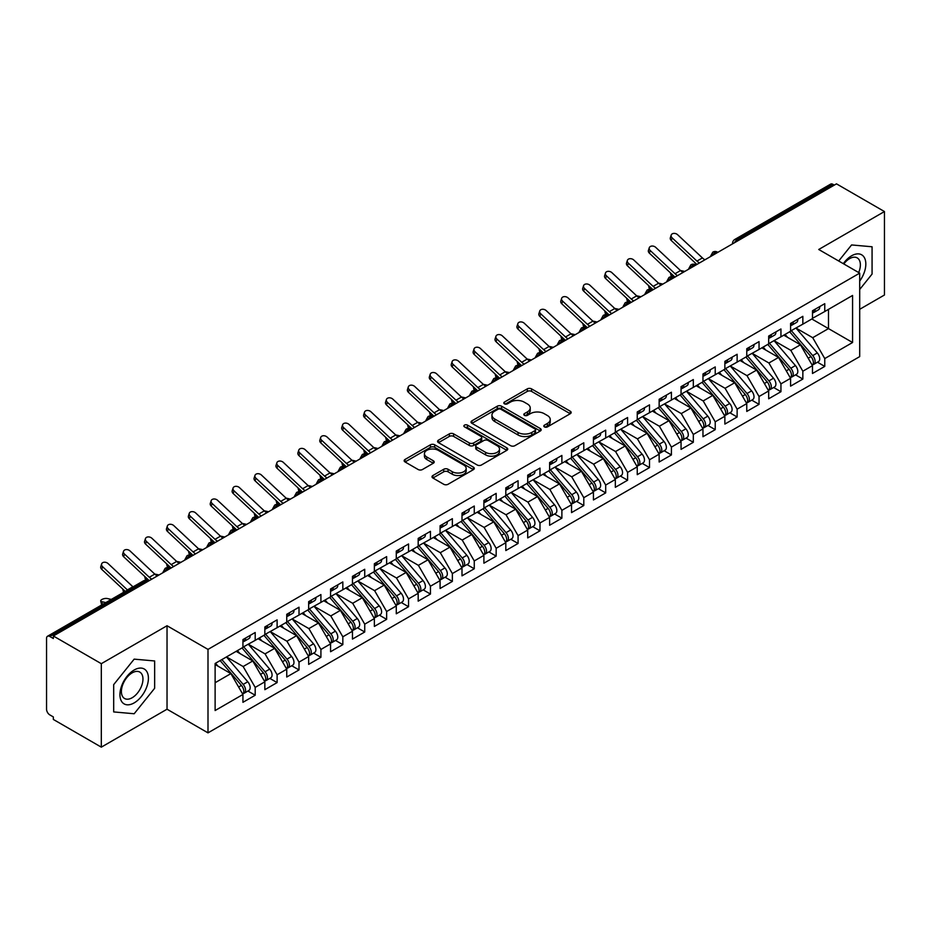 <?xml version="1.0" encoding="UTF-8"?>
<svg xmlns="http://www.w3.org/2000/svg" width="931" height="931" viewBox="0 0 931 931"><rect width="100%" height="100%" fill="white"/><g stroke="black" fill="none" stroke-linecap="round" stroke-linejoin="round"><path stroke-width="1.4" d="M544.426 426.898A2.13 1.234 0 0 0 547.428 426.898L570.284 413.713A3.037 1.757 0 0 0 571.168 412.468A3.037 1.757 0 0 0 570.284 411.223L531.578 388.879A3.037 1.757 0 0 0 527.272 388.879L504.427 402.076A2.13 1.234 0 0 0 503.811 402.937A2.13 1.234 0 0 0 504.427 403.81A2.13 1.234 0 0 0 507.442 403.81L510.397 402.099A9.729 5.621 0 0 1 524.153 402.099L527.377 403.961A9.729 5.621 0 0 1 530.228 407.941A9.729 5.621 0 0 1 527.377 411.909L524.421 413.62A2.13 1.234 0 0 0 523.804 414.481A2.13 1.234 0 0 0 524.421 415.354A2.13 1.234 0 0 0 527.435 415.354L530.391 413.643A9.729 5.621 0 0 1 544.158 413.643L547.381 415.505A9.729 5.621 0 0 1 550.233 419.485A9.729 5.621 0 0 1 547.381 423.454L544.426 425.164A2.13 1.234 0 0 0 543.797 426.026A2.13 1.234 0 0 0 544.426 426.898L544.426 425.164M432.88 475.532A3.037 1.757 0 0 0 431.996 476.777A3.037 1.757 0 0 0 432.88 478.01L443.738 484.283A3.037 1.757 0 0 0 448.044 484.283L473.414 469.631A3.037 1.757 0 0 0 474.298 468.398A3.037 1.757 0 0 0 473.414 467.153L434.707 444.809A3.037 1.757 0 0 0 430.413 444.809L405.032 459.46A3.037 1.757 0 0 0 404.147 460.694A3.037 1.757 0 0 0 405.032 461.939L418.147 469.515A3.037 1.757 0 0 0 422.453 469.515L433.311 463.242A3.037 1.757 0 0 0 434.207 461.997A3.037 1.757 0 0 0 433.311 460.764L426.805 457.005A8.135 4.702 0 0 1 424.42 453.688A8.135 4.702 0 0 1 429.447 449.347A8.135 4.702 0 0 1 438.315 450.36L463.789 465.069A8.135 4.702 0 0 1 466.175 468.398A8.135 4.702 0 0 1 461.148 472.727A8.135 4.702 0 0 1 452.291 471.714L448.044 469.259A3.037 1.757 0 0 0 443.738 469.259L432.88 475.532L432.88 478.01M859.697 309.301L884.45 295.011L884.45 211.546L836.48 183.849L53.346 635.989L53.346 638.515L49.832 636.49A4.643 2.688 -120 0 0 47.516 636.257A4.643 2.688 -120 0 0 46.55 638.387L46.55 709.213A4.643 2.688 -120 0 0 49.832 714.903L53.346 716.928L53.346 719.454L101.316 747.151L167.033 709.213L207.997 732.86L207.997 649.396L167.033 625.737L101.316 663.687L53.346 635.989M884.45 211.546L818.733 249.485L859.697 273.132L207.997 649.396M510.607 445.67A3.037 1.757 0 0 0 514.913 445.67L540.283 431.03A3.037 1.757 0 0 0 541.179 429.785A3.037 1.757 0 0 0 540.283 428.539L501.576 406.195A3.037 1.757 0 0 0 497.282 406.195L471.912 420.847A3.037 1.757 0 0 0 471.016 422.092A3.037 1.757 0 0 0 471.912 423.326L510.607 445.67M465.337 427.364A2.13 1.234 0 0 1 467.502 427.655L467.502 425.13L506.848 447.846A3.037 1.757 0 0 1 507.744 449.091A3.037 1.757 0 0 1 506.848 450.325L481.478 464.976A3.037 1.757 0 0 1 477.172 464.976L438.466 442.632L438.466 440.154A3.037 1.757 0 0 0 437.582 441.387A3.037 1.757 0 0 0 438.466 442.632M438.466 440.154L449.336 433.881A3.037 1.757 0 0 1 453.63 433.881L469.329 442.947A3.037 1.757 0 0 0 473.623 442.947L480.827 438.78A3.037 1.757 0 0 0 481.723 437.547A3.037 1.757 0 0 0 480.827 436.302L464.488 426.864A2.13 1.234 0 0 1 463.871 426.002A2.13 1.234 0 0 1 465.174 424.862A2.13 1.234 0 0 1 467.502 425.13M207.997 732.86L859.697 356.608L859.697 273.132M811.832 318.984L852.575 342.503L852.575 295.453L824.761 311.524L824.761 303.681L812.484 310.756L812.484 318.6L802.848 324.163L802.848 316.331L790.582 323.406L790.582 331.25L780.946 336.813L780.946 328.969L768.68 336.056L768.68 343.9L759.044 349.462L759.044 341.619L746.767 348.706L746.767 356.538L737.131 362.112L737.131 354.269L724.865 361.344L724.865 369.188L715.229 374.751L715.229 366.919L702.963 373.994L702.963 381.838L693.316 387.401L693.316 379.557L681.05 386.644L681.05 394.488L671.414 400.051L671.414 392.207L659.148 399.294L659.148 407.138L649.512 412.701L649.512 404.857L637.246 411.944L637.246 419.776L627.599 425.339L627.599 417.507L615.333 424.583L615.333 432.426L605.697 437.989L605.697 430.145L593.431 437.233L593.431 445.076L583.795 450.639L583.795 442.795L571.529 449.882L571.529 457.726L561.882 463.289L561.882 455.445L549.616 462.532L549.616 470.364L539.98 475.939L539.98 468.095L527.714 475.171L527.714 483.014L518.078 488.577L518.078 480.745L505.812 487.821L505.812 495.664L496.165 501.227L496.165 493.383L483.899 500.471L483.899 508.314L474.263 513.877L474.263 506.033L461.997 513.121L461.997 520.953L452.361 526.527L452.361 518.683L440.084 525.759L440.084 533.603L430.448 539.165L430.448 531.333L418.182 538.409L418.182 546.253L408.546 551.815L408.546 543.972L396.28 551.059L396.28 558.903L386.644 564.465L386.644 556.622L374.367 563.709L374.367 571.553L364.731 577.115L364.731 569.272L352.465 576.347L352.465 584.191L342.829 589.754L342.829 581.922L330.563 588.997L330.563 596.841L320.916 602.404L320.916 594.56L308.65 601.647L308.65 609.491L299.014 615.054L299.014 607.21L286.748 614.297L286.748 622.141L277.112 627.703L277.112 619.86L264.846 626.947L264.846 634.779L255.199 640.353L255.199 632.51L242.933 639.585L242.933 647.429L215.119 663.489L215.119 710.539L242.933 694.479L230.888 673.613L215.119 664.501M852.575 342.503L824.761 358.563L812.705 337.697L796.063 328.084M817.476 362.206L824.761 366.407L824.761 358.563M824.761 366.407L812.484 373.494L812.484 365.65L802.848 371.213L790.803 350.347L774.15 340.734L795.423 365.569L790.815 368.234A6.191 3.573 60 0 1 793.212 374.122A6.191 3.573 60 0 1 791.932 376.95A6.191 3.573 60 0 1 790.931 377.241M795.574 374.856L802.848 379.057L802.848 371.213M802.848 379.057L790.582 386.144L790.582 378.3L780.946 383.863L768.901 362.997L752.248 353.384L773.51 378.219L768.913 380.872A6.191 3.573 60 0 1 771.31 386.761A6.191 3.573 60 0 1 770.018 389.6A6.191 3.573 60 0 1 769.018 389.891M773.661 387.505L780.946 391.707L780.946 383.863M780.946 391.707L768.68 398.782L768.68 390.95L759.044 396.513L746.988 375.647L730.346 366.034M751.759 400.144L759.044 404.357L759.044 396.513M759.044 404.357L746.767 411.432L746.767 403.589L737.131 409.151L725.086 388.285L708.433 378.673L729.706 403.519L725.098 406.172A6.191 3.573 60 0 1 727.495 412.061A6.191 3.573 60 0 1 726.215 414.9A6.191 3.573 60 0 1 725.214 415.179M729.857 412.794L737.131 416.995L737.131 409.151M737.131 416.995L724.865 424.082L724.865 416.238L715.229 421.801L703.184 400.935L686.531 391.323M707.944 425.444L715.229 429.645L715.229 421.801M715.229 429.645L702.963 436.732L702.963 428.888L693.316 434.451L681.271 413.585L664.629 403.973L685.891 428.807L681.294 431.46A6.191 3.573 60 0 1 683.68 437.361A6.191 3.573 60 0 1 682.4 440.188A6.191 3.573 60 0 1 681.399 440.479M686.042 438.094L693.316 442.295L693.316 434.451M693.316 442.295L681.05 449.37L681.05 441.538L671.414 447.101L659.369 426.235L642.716 416.623M664.129 450.732L671.414 454.945L671.414 447.101M671.414 454.945L659.148 462.02L659.148 454.177L649.512 459.751L637.456 438.873L620.814 429.261M642.227 463.382L649.512 467.583L649.512 459.751M649.512 467.583L637.246 474.67L637.246 466.827L627.599 472.389L615.554 451.523L598.912 441.911M620.325 476.032L627.599 480.233L627.599 472.389M627.599 480.233L615.333 487.32L615.333 479.477L605.697 485.039L593.652 464.173L576.999 454.561L598.272 479.395L593.664 482.06A6.191 3.573 60 0 1 596.061 487.949A6.191 3.573 60 0 1 594.781 490.777A6.191 3.573 60 0 1 593.769 491.068M598.412 488.682L605.697 492.883L605.697 485.039M605.697 492.883L593.431 499.959L593.431 492.127L583.795 497.689L571.739 476.823L555.097 467.211M576.51 501.32L583.795 505.533L583.795 497.689M583.795 505.533L571.529 512.609L571.529 504.765L561.882 510.339L549.837 489.462L533.184 479.849L554.457 504.695L549.86 507.348A6.191 3.573 60 0 1 552.246 513.237A6.191 3.573 60 0 1 550.966 516.077A6.191 3.573 60 0 1 549.965 516.356M554.608 513.97L561.882 518.171L561.882 510.339M561.882 518.171L549.616 525.259L549.616 517.415L539.98 522.978L527.935 502.112L511.282 492.499M532.695 526.62L539.98 530.821L539.98 522.978M539.98 530.821L527.714 537.909L527.714 530.065L518.078 535.628L506.022 514.762L489.38 505.149M510.793 539.27L518.078 543.471L518.078 535.628M518.078 543.471L505.812 550.558L505.812 542.715L496.165 548.278L484.12 527.412L467.467 517.799M488.891 551.92L496.165 556.121L496.165 548.278M496.165 556.121L483.899 563.197L483.899 555.365L474.263 560.928L462.218 540.061L445.565 530.449L466.827 555.283L462.23 557.937A6.191 3.573 60 0 1 464.627 563.825A6.191 3.573 60 0 1 463.335 566.665A6.191 3.573 60 0 1 462.335 566.956M466.978 564.558L474.263 568.76L474.263 560.928M474.263 568.76L461.997 575.847L461.997 568.003L452.361 573.566L440.305 552.7L423.663 543.087M445.076 577.208L452.361 581.41L452.361 573.566M452.361 581.41L440.084 588.497L440.084 580.653L430.448 586.216L418.403 565.35L401.75 555.737L423.023 580.572L418.415 583.237A6.191 3.573 60 0 1 420.812 589.125A6.191 3.573 60 0 1 419.532 591.953A6.191 3.573 60 0 1 418.531 592.244M423.174 589.858L430.448 594.059L430.448 586.216M430.448 594.059L418.182 601.147L418.182 593.303L408.546 598.866L396.501 578L379.848 568.387L401.11 593.222L396.513 595.875A6.191 3.573 60 0 1 398.91 601.763A6.191 3.573 60 0 1 397.618 604.603A6.191 3.573 60 0 1 396.618 604.894M401.261 602.508L408.546 606.709L408.546 598.866M408.546 606.709L396.28 613.785L396.28 605.953L386.644 611.516L374.588 590.65L357.946 581.037M379.359 615.147L386.644 619.359L386.644 611.516M386.644 619.359L374.367 626.435L374.367 618.591L364.731 624.166L352.686 603.288L336.033 593.675L357.306 618.521L352.698 621.175A6.191 3.573 60 0 1 355.095 627.063A6.191 3.573 60 0 1 353.815 629.903A6.191 3.573 60 0 1 352.814 630.182M357.457 627.797L364.731 631.998L364.731 624.166M364.731 631.998L352.465 639.085L352.465 631.241L342.829 636.804L330.784 615.938L314.131 606.325M335.544 640.447L342.829 644.648L342.829 636.804M342.829 644.648L330.563 651.735L330.563 643.891L320.916 649.454L308.871 628.588L292.229 618.975L313.491 643.81L308.894 646.475A6.191 3.573 60 0 1 311.28 652.363A6.191 3.573 60 0 1 310 655.191A6.191 3.573 60 0 1 308.999 655.482M313.642 653.097L320.916 657.298L320.916 649.454M320.916 657.298L308.65 664.373L308.65 656.541L299.014 662.104L286.969 641.238L270.316 631.625M291.729 665.735L299.014 669.948L299.014 662.104M299.014 669.948L286.748 677.023L286.748 669.18L277.112 674.754L265.056 653.876L248.414 644.264M269.827 678.385L277.112 682.586L277.112 674.754M277.112 682.586L264.846 689.673L264.846 681.829L255.199 687.392L243.154 666.526L226.501 656.914M247.925 691.035L255.199 695.236L255.199 687.392M255.199 695.236L242.933 702.323L242.933 694.479M242.933 647.173L255.199 640.353M215.119 682.714L230.888 673.613M264.846 634.535L277.112 627.703M243.154 666.526L252.79 660.963L236.148 651.351M264.846 681.829L252.79 660.963M286.748 621.885L299.014 615.054M265.056 653.876L274.703 648.313L258.05 638.701M286.748 669.18L274.703 648.313M308.65 609.235L320.916 602.404M286.969 641.238L296.605 635.664L279.952 626.051M308.65 656.541L296.605 635.664M330.563 596.585L342.829 589.754M308.871 628.588L318.507 623.025L301.865 613.413M330.563 643.891L318.507 623.025M352.465 583.946L364.731 577.115M330.784 615.938L340.42 610.375L323.767 600.763M352.465 631.241L340.42 610.375M374.367 571.297L386.644 564.465M352.686 603.288L362.322 597.725L345.669 588.113M374.367 618.591L362.322 597.725M396.28 558.647L408.546 551.815M374.588 590.65L384.224 585.075L367.582 575.463M396.28 605.953L384.224 585.075M418.182 545.997L430.448 539.165M396.501 578L406.137 572.437L389.484 562.824M418.182 593.303L406.137 572.437M440.084 533.347L452.361 526.527M418.403 565.35L428.039 559.787L411.397 550.174M440.084 580.653L428.039 559.787M461.997 520.708L474.263 513.877M440.305 552.7L449.952 547.137L433.299 537.524M461.997 568.003L449.952 547.137M483.899 508.058L496.165 501.227M462.218 540.061L471.854 534.487L455.201 524.875M483.899 555.365L471.854 534.487M505.812 495.408L518.078 488.577M484.12 527.412L493.756 521.849L477.114 512.236M505.812 542.715L493.756 521.849M527.714 482.758L539.98 475.939M506.022 514.762L515.669 509.199L499.016 499.586M527.714 530.065L515.669 509.199M549.616 470.12L561.882 463.289M527.935 502.112L537.571 496.549L520.918 486.936M549.616 517.415L537.571 496.549M571.529 457.47L583.795 450.639M549.837 489.462L559.473 483.899L542.831 474.286M571.529 504.765L559.473 483.899M593.431 444.82L605.697 437.989M571.739 476.823L581.386 471.249L564.733 461.648M593.431 492.127L581.386 471.249M615.333 432.17L627.599 425.339M593.652 464.173L603.288 458.611L586.635 448.998M615.333 479.477L603.288 458.611M637.246 419.532L649.512 412.701M615.554 451.523L625.19 445.961L608.548 436.348M637.246 466.827L625.19 445.961M659.148 406.882L671.414 400.051M637.456 438.873L647.103 433.311L630.45 423.698M659.148 454.177L647.103 433.311M681.05 394.232L693.316 387.401M659.369 426.235L669.005 420.661L652.352 411.048M681.05 441.538L669.005 420.661M702.963 381.582L715.229 374.751M681.271 413.585L690.907 408.022L674.265 398.41M702.963 428.888L690.907 408.022M724.865 368.944L737.131 362.112M703.184 400.935L712.82 395.372L696.167 385.76M724.865 416.238L712.82 395.372M746.767 356.294L759.044 349.462M725.086 388.285L734.722 382.722L718.069 373.11M746.767 403.589L734.722 382.722M768.68 343.644L780.946 336.813M746.988 375.647L756.624 370.073L739.982 360.46M768.68 390.95L756.624 370.073M790.582 330.994L802.848 324.163M768.901 362.997L778.537 357.434L761.884 347.822M790.582 378.3L778.537 357.434M834.281 185.106L832.966 184.35L737.189 239.651L738.504 240.407M734.559 242.688A4.643 2.688 120 0 1 737.189 239.651A4.643 2.688 60 0 0 734.862 239.418L830.65 184.117A4.643 2.688 60 0 1 832.966 184.35M812.484 318.344L824.761 311.524M812.705 337.697L828.485 328.596L828.485 309.371L852.575 295.453M790.803 350.347L800.439 344.784L783.797 335.172M812.484 365.65L800.439 344.784M101.316 663.687L101.316 747.151M851.586 244.946L838.68 261.006L851.586 244.946L872.068 246.773L851.586 244.946M872.068 274.075L872.068 246.773L872.068 274.075L859.697 289.471L872.068 274.075M167.033 709.213L167.033 625.737M154.651 688.277L154.651 660.963L134.169 659.136L113.687 684.622L113.687 711.924L134.169 713.751L154.651 688.277L134.169 713.751L113.687 711.924L113.687 684.622L134.169 659.136L154.651 660.963L154.651 688.277M716.486 253.116L715.171 252.359A4.643 2.688 -120 0 0 712.843 252.126A4.643 2.688 -120 0 0 712.797 252.161L710.632 256.095A4.643 2.688 0 0 0 710.679 256.467M694.584 265.766L693.269 265.009A4.643 2.688 -120 0 0 690.942 264.776A4.643 2.688 -120 0 0 690.883 264.811L688.731 268.733A4.643 2.688 0 0 0 688.777 269.117M672.671 278.416L671.356 277.659A4.643 2.688 -120 0 0 669.04 277.426A4.643 2.688 -120 0 0 668.982 277.461L666.817 281.383A4.643 2.688 0 0 0 666.864 281.767M650.769 291.066L649.454 290.309A4.643 2.688 -120 0 0 647.126 290.076A4.643 2.688 -120 0 0 647.08 290.111L644.915 294.033A4.643 2.688 0 0 0 644.962 294.417M628.867 303.704L627.552 302.947A4.643 2.688 -120 0 0 625.225 302.726A4.643 2.688 -120 0 0 625.167 302.75L623.014 306.683A4.643 2.688 0 0 0 623.06 307.067M606.954 316.354L605.639 315.597A4.643 2.688 -120 0 0 603.323 315.365A4.643 2.688 -120 0 0 603.265 315.4L601.1 319.333A4.643 2.688 0 0 0 601.147 319.705M585.052 329.004L583.737 328.247A4.643 2.688 -120 0 0 581.41 328.015A4.643 2.688 -120 0 0 581.363 328.049L579.198 331.971A4.643 2.688 0 0 0 579.245 332.355M563.15 341.654L561.835 340.897A4.643 2.688 -120 0 0 559.508 340.665A4.643 2.688 -120 0 0 559.45 340.699L557.297 344.621A4.643 2.688 0 0 0 557.343 345.005M541.237 354.304L539.922 353.536A4.643 2.688 -120 0 0 537.606 353.315A4.643 2.688 -120 0 0 537.548 353.338L535.383 357.271A4.643 2.688 0 0 0 535.43 357.655M519.335 366.942L518.02 366.186A4.643 2.688 -120 0 0 515.693 365.953A4.643 2.688 -120 0 0 515.646 365.988L513.481 369.921A4.643 2.688 0 0 0 513.528 370.294L513.481 369.921M497.433 379.592L496.118 378.836A4.643 2.688 -120 0 0 493.791 378.603A4.643 2.688 -120 0 0 493.733 378.638L491.58 382.56A4.643 2.688 0 0 0 491.626 382.944M475.52 392.242L474.205 391.486A4.643 2.688 -120 0 0 471.889 391.253A4.643 2.688 -120 0 0 471.831 391.288L469.666 395.21A4.643 2.688 0 0 0 469.713 395.594L469.666 395.21M453.618 404.892L452.303 404.124A4.643 2.688 -120 0 0 449.976 403.903A4.643 2.688 -120 0 0 449.929 403.926L447.764 407.859A4.643 2.688 0 0 0 447.811 408.244M431.705 417.53L430.401 416.774A4.643 2.688 -120 0 0 428.074 416.541A4.643 2.688 -120 0 0 428.016 416.576L425.851 420.509A4.643 2.688 0 0 0 425.909 420.882M409.803 430.18L408.488 429.424A4.643 2.688 -120 0 0 406.172 429.191A4.643 2.688 -120 0 0 406.114 429.226L403.949 433.148A4.643 2.688 0 0 0 403.996 433.532M387.901 442.83L386.586 442.074A4.643 2.688 -120 0 0 384.259 441.841A4.643 2.688 -120 0 0 384.212 441.876L382.047 445.798A4.643 2.688 0 0 0 382.094 446.182M365.988 455.48L364.673 454.712A4.643 2.688 -120 0 0 362.357 454.491A4.643 2.688 -120 0 0 362.299 454.526L360.134 458.448A4.643 2.688 0 0 0 360.181 458.832M344.086 468.118L342.771 467.362A4.643 2.688 -120 0 0 340.443 467.129A4.643 2.688 -120 0 0 340.397 467.164L338.232 471.098A4.643 2.688 0 0 0 338.279 471.482M322.184 480.768L320.869 480.012A4.643 2.688 -120 0 0 318.542 479.779A4.643 2.688 -120 0 0 318.483 479.814L316.331 483.748A4.643 2.688 0 0 0 316.377 484.12M300.271 493.418L298.956 492.662A4.643 2.688 -120 0 0 296.64 492.429A4.643 2.688 -120 0 0 296.582 492.464L294.417 496.386A4.643 2.688 0 0 0 294.464 496.77M278.369 506.068L277.054 505.312A4.643 2.688 -120 0 0 274.726 505.079A4.643 2.688 -120 0 0 274.68 505.114L272.515 509.036A4.643 2.688 0 0 0 272.562 509.42M256.467 518.718L255.152 517.95A4.643 2.688 -120 0 0 252.825 517.729A4.643 2.688 -120 0 0 252.767 517.752L250.614 521.686A4.643 2.688 0 0 0 250.66 522.07M234.554 531.357L233.239 530.6A4.643 2.688 -120 0 0 230.923 530.367A4.643 2.688 -120 0 0 230.865 530.402L228.7 534.336A4.643 2.688 0 0 0 228.747 534.708M212.652 544.007L211.337 543.25A4.643 2.688 -120 0 0 209.01 543.017A4.643 2.688 -120 0 0 208.963 543.052L206.798 546.974A4.643 2.688 0 0 0 206.845 547.358M190.75 556.657L189.435 555.9A4.643 2.688 -120 0 0 187.108 555.667A4.643 2.688 -120 0 0 187.05 555.702L184.897 559.624A4.643 2.688 0 0 0 184.943 560.008M168.837 569.307L167.522 568.538A4.643 2.688 -120 0 0 165.206 568.317A4.643 2.688 -120 0 0 165.148 568.341L162.983 572.274A4.643 2.688 0 0 0 163.03 572.658M545.275 427.201L547.381 425.979A9.729 5.621 0 0 0 550.233 422.011L550.233 419.485M530.228 407.941L530.228 410.466A9.729 5.621 0 0 1 527.377 414.435L525.282 415.657M570.238 413.736L531.578 391.416A3.037 1.757 0 0 0 527.272 391.416L505.277 404.112M540.283 428.539L540.283 431.03L501.576 408.732A3.037 1.757 0 0 0 497.282 408.732L471.947 423.349M534.906 430.657A2.13 1.234 0 0 0 535.534 429.785A2.13 1.234 0 0 0 534.906 428.912L500.936 409.303A2.13 1.234 0 0 0 497.922 409.303L494.803 411.106A9.729 5.621 0 0 0 491.952 415.075A9.729 5.621 0 0 0 494.803 419.043L518.032 432.45A9.729 5.621 0 0 0 531.787 432.45L534.906 430.657L534.906 433.183A2.13 1.234 0 0 0 535.534 432.31L535.534 429.785M491.952 415.075L491.952 417.6A9.729 5.621 0 0 0 494.803 421.58L494.803 419.043M534.906 433.183L531.787 434.986A9.729 5.621 0 0 1 518.032 434.986L494.803 421.58M438.513 442.656L449.336 436.406L449.336 433.881M481.723 437.547L481.723 440.072A3.037 1.757 0 0 1 480.827 441.317L473.623 445.472A3.037 1.757 0 0 1 469.329 445.472L453.63 436.406A3.037 1.757 0 0 0 449.336 436.406M467.502 427.655L506.813 450.348M485.61 452.35A8.135 4.702 0 0 0 494.477 453.362A8.135 4.702 0 0 0 499.505 449.021A8.135 4.702 0 0 0 497.119 445.705L488.147 440.526A3.037 1.757 0 0 0 483.841 440.526L476.637 444.681A3.037 1.757 0 0 0 475.741 445.926A3.037 1.757 0 0 0 476.637 447.159L485.61 452.35L485.61 454.875A8.135 4.702 0 0 0 494.477 455.899A8.135 4.702 0 0 0 499.505 451.558L499.505 449.021M475.741 445.926L475.741 448.451A3.037 1.757 0 0 0 476.637 449.696L476.637 447.159M485.61 454.875L476.637 449.696M466.175 468.398L466.175 470.923A8.135 4.702 0 0 1 461.148 475.264A8.135 4.702 0 0 1 452.291 474.24L448.044 471.796A3.037 1.757 0 0 0 443.738 471.796L432.927 478.034M424.42 453.688L424.42 456.213A8.135 4.702 0 0 0 426.805 459.53L426.805 457.005M433.276 463.266L426.805 459.53M473.367 469.655L434.707 447.334A3.037 1.757 0 0 0 430.413 447.334L405.078 461.962M791.431 330.761L812.728 355.584A6.191 3.573 60 0 1 815.114 361.472A6.191 3.573 60 0 1 813.834 364.312L818.43 361.647A6.191 3.573 -120 0 0 819.722 358.819A6.191 3.573 -120 0 0 817.325 352.93L796.028 328.108M813.834 364.312A6.191 3.573 60 0 1 812.833 364.591M789.674 331.773L810.971 356.596A6.191 3.573 60 0 1 813.368 362.485A6.191 3.573 60 0 1 812.239 365.22M683.028 272.434A11.463 6.622 60 0 1 680.514 270.572L655.703 247.355A3.875 2.793 17.6 0 0 651.968 246.04A3.875 2.793 17.6 0 0 649.279 247.762A3.875 2.793 17.6 0 0 650.234 250.52L649.384 253.174L674.195 276.379A15.49 8.938 -120 0 0 674.975 277.089L672.135 276.472A3.875 1.478 166.9 0 1 671.1 275.774L670.425 272.864M787.603 337.371L785.077 334.427M680.421 270.479L684.762 271.433M812.484 313.165A6.191 3.573 -120 0 0 813.368 310.64A6.191 3.573 -120 0 0 813.357 310.256M812.833 312.746A6.191 3.573 -120 0 0 813.834 312.467A6.191 3.573 -120 0 0 815.114 309.627A6.191 3.573 -120 0 0 815.102 309.255M819.711 306.59A6.191 3.573 60 0 1 819.722 306.974A6.191 3.573 60 0 1 818.43 309.814L813.834 312.467M704.93 259.796A11.463 6.622 60 0 1 702.416 257.922L677.617 234.717A3.875 2.793 17.6 0 0 673.869 233.39A3.875 2.793 17.6 0 0 671.181 235.124A3.875 2.793 17.6 0 0 672.135 237.871L671.298 240.524A3.875 2.793 -162.4 0 1 670.343 237.777L671.181 235.124M699.46 262.949A11.463 6.622 60 0 1 696.947 261.087L672.135 237.871M671.298 240.524L696.097 263.741A15.49 8.938 -120 0 0 696.888 264.439M791.932 376.95L796.529 374.297A6.191 3.573 -120 0 0 797.809 371.457A6.191 3.573 -120 0 0 795.423 365.569M767.772 344.423L789.069 369.246A6.191 3.573 60 0 1 791.455 375.135A6.191 3.573 60 0 1 790.338 377.87M653.062 289.739L650.234 289.122A3.875 1.478 166.9 0 1 649.198 288.412L648.523 285.503M765.701 350.021L763.176 347.077M769.53 343.411L790.815 368.234M658.52 283.129L662.86 284.083M770.018 389.6L774.627 386.947A6.191 3.573 -120 0 0 775.907 384.107A6.191 3.573 -120 0 0 773.51 378.219M745.871 357.062L767.167 381.885A6.191 3.573 60 0 1 769.553 387.773A6.191 3.573 60 0 1 768.424 390.508M639.213 297.734A11.463 6.622 60 0 1 636.699 295.86L611.9 272.655A3.875 2.793 17.6 0 0 608.152 271.328A3.875 2.793 17.6 0 0 605.464 273.062A3.875 2.793 17.6 0 0 606.418 275.82L605.569 278.474L630.38 301.679A15.49 8.938 -120 0 0 631.171 302.377L628.32 301.772A3.875 1.478 166.9 0 1 627.296 301.062L626.61 298.153M743.788 362.659L741.262 359.727M747.616 356.049L768.913 380.872M636.606 295.779L640.959 296.733M725.715 368.699L747.011 393.522A6.191 3.573 60 0 1 749.397 399.411A6.191 3.573 60 0 1 748.117 402.25L752.713 399.597A6.191 3.573 -120 0 0 754.005 396.757A6.191 3.573 -120 0 0 751.608 390.869L730.311 366.046M748.117 402.25A6.191 3.573 60 0 1 747.116 402.541M723.957 369.712L745.254 394.535A6.191 3.573 60 0 1 747.651 400.423A6.191 3.573 60 0 1 746.522 403.158M609.246 315.039L606.418 314.41A3.875 1.478 166.9 0 1 605.383 313.712L604.708 310.803M721.886 375.309L719.36 372.365M614.704 308.429L619.045 309.371M726.215 414.9L730.812 412.235A6.191 3.573 -120 0 0 732.092 409.407A6.191 3.573 -120 0 0 729.706 403.519M702.055 382.362L723.352 407.184A6.191 3.573 60 0 1 725.738 413.073A6.191 3.573 60 0 1 724.621 415.808M595.398 323.034A11.463 6.622 60 0 1 592.896 321.16L568.085 297.943A3.875 2.793 17.6 0 0 564.337 296.628A3.875 2.793 17.6 0 0 561.649 298.351A3.875 2.793 17.6 0 0 562.603 301.109L561.765 303.762L586.565 326.979A15.49 8.938 -120 0 0 587.356 327.677L584.517 327.06A3.875 1.478 166.9 0 1 583.481 326.362L582.806 323.453M699.984 387.959L697.459 385.015M703.813 381.349L725.098 406.172M592.803 321.067L597.143 322.021M790.582 325.815A6.191 3.573 -120 0 0 791.455 323.29A6.191 3.573 -120 0 0 791.443 322.906M790.931 325.396A6.191 3.573 -120 0 0 791.932 325.117A6.191 3.573 -120 0 0 793.212 322.277A6.191 3.573 -120 0 0 793.2 321.893M797.797 319.24A6.191 3.573 60 0 1 797.809 319.624A6.191 3.573 60 0 1 796.529 322.452L791.932 325.117M649.384 253.174A3.875 2.793 -162.4 0 1 648.43 250.416L649.279 247.762M677.547 275.599A11.463 6.622 60 0 1 675.033 273.726L650.234 250.52M768.68 338.465A6.191 3.573 -120 0 0 769.553 335.94A6.191 3.573 -120 0 0 769.541 335.556M769.018 338.046A6.191 3.573 -120 0 0 770.018 337.755A6.191 3.573 -120 0 0 771.31 334.927A6.191 3.573 -120 0 0 771.299 334.543M775.895 331.89A6.191 3.573 60 0 1 775.907 332.262A6.191 3.573 60 0 1 774.627 335.102L770.018 337.755M661.115 285.084A11.463 6.622 60 0 1 658.613 283.222L633.802 260.005A3.875 2.793 17.6 0 0 630.054 258.678A3.875 2.793 17.6 0 0 627.378 260.412A3.875 2.793 17.6 0 0 628.32 263.17L627.482 265.824A3.875 2.793 -162.4 0 1 626.528 263.066L627.378 260.412M655.645 288.249A11.463 6.622 60 0 1 653.131 286.376L628.32 263.17M627.482 265.824L652.294 289.029A15.49 8.938 -120 0 0 653.073 289.727M746.767 351.115A6.191 3.573 -120 0 0 747.651 348.578A6.191 3.573 -120 0 0 747.64 348.206M747.116 350.696A6.191 3.573 -120 0 0 748.117 350.405A6.191 3.573 -120 0 0 749.397 347.566A6.191 3.573 -120 0 0 749.385 347.193M753.994 344.54A6.191 3.573 60 0 1 754.005 344.912A6.191 3.573 60 0 1 752.713 347.752L748.117 350.405M605.569 278.474A3.875 2.793 -162.4 0 1 604.626 275.716L605.464 273.062M633.743 300.899A11.463 6.622 60 0 1 631.23 299.026L606.418 275.82M724.865 363.753A6.191 3.573 -120 0 0 725.738 361.228A6.191 3.573 -120 0 0 725.726 360.856M725.214 363.334A6.191 3.573 -120 0 0 726.215 363.055A6.191 3.573 -120 0 0 727.495 360.216A6.191 3.573 -120 0 0 727.483 359.843M732.08 357.178A6.191 3.573 60 0 1 732.092 357.562A6.191 3.573 60 0 1 730.812 360.402L726.215 363.055M617.311 310.384A11.463 6.622 60 0 1 614.797 308.51L589.986 285.305A3.875 2.793 17.6 0 0 586.251 283.978A3.875 2.793 17.6 0 0 583.562 285.712A3.875 2.793 17.6 0 0 584.517 288.459L583.667 291.112A3.875 2.793 -162.4 0 1 582.713 288.366L583.562 285.712M611.83 313.538A11.463 6.622 60 0 1 609.316 311.676L584.517 288.459M583.667 291.112L608.478 314.329A15.49 8.938 -120 0 0 609.258 315.027M859.697 281.092A20.133 11.626 120 0 0 865.178 259.505A20.133 11.626 120 0 0 851.586 255.804A20.133 11.626 120 0 0 843.3 263.671M858.685 272.55A15.245 8.798 120 0 0 857.218 257.899A15.245 8.798 120 0 0 849.596 258.643A15.245 8.798 120 0 0 843.789 263.95M134.169 702.893A20.133 11.626 120 0 0 148.413 678.222A20.133 11.626 120 0 0 134.169 670.006A20.133 11.626 120 0 0 119.936 694.666A20.133 11.626 120 0 0 134.169 702.893M132.179 697.738A15.245 8.798 120 0 0 142.14 684.308A15.245 8.798 120 0 0 139.801 672.089A15.245 8.798 120 0 0 132.179 672.845A15.245 8.798 120 0 0 122.217 686.287A15.245 8.798 120 0 0 124.556 698.494A15.245 8.798 120 0 0 132.179 697.738M681.899 393.999L703.196 418.822A6.191 3.573 60 0 1 705.593 424.711A6.191 3.573 60 0 1 704.302 427.538L708.91 424.885A6.191 3.573 -120 0 0 710.19 422.057A6.191 3.573 -120 0 0 707.793 416.169L686.508 391.334M704.302 427.538A6.191 3.573 60 0 1 703.301 427.829M680.154 395.012L701.439 419.834A6.191 3.573 60 0 1 703.836 425.723A6.191 3.573 60 0 1 702.707 428.458M565.431 340.327L562.603 339.71A3.875 1.478 166.9 0 1 561.568 339L560.893 336.091M678.071 400.609L675.545 397.665M570.889 333.717L575.242 334.671M702.963 376.403A6.191 3.573 -120 0 0 703.836 373.878A6.191 3.573 -120 0 0 703.824 373.494M703.301 375.984A6.191 3.573 -120 0 0 704.302 375.705A6.191 3.573 -120 0 0 705.593 372.865A6.191 3.573 -120 0 0 705.582 372.481M710.178 369.828A6.191 3.573 60 0 1 710.19 370.212A6.191 3.573 60 0 1 708.91 373.04L704.302 375.705M561.765 303.762A3.875 2.793 -162.4 0 1 560.811 301.004L561.649 298.351M589.928 326.187A11.463 6.622 60 0 1 587.414 324.325L562.603 301.109M682.4 440.188L686.997 437.535A6.191 3.573 -120 0 0 688.288 434.696A6.191 3.573 -120 0 0 685.891 428.807M658.24 407.65L679.537 432.473A6.191 3.573 60 0 1 681.934 438.361A6.191 3.573 60 0 1 680.805 441.108M551.594 348.322A11.463 6.622 60 0 1 549.081 346.448L524.269 323.243A3.875 2.793 17.6 0 0 520.534 321.917A3.875 2.793 17.6 0 0 517.845 323.651A3.875 2.793 17.6 0 0 518.8 326.409L517.95 329.062L542.761 352.267A15.49 8.938 -120 0 0 543.541 352.965L540.702 352.36A3.875 1.478 166.9 0 1 539.666 351.65L538.991 348.741M656.169 413.259L653.643 410.315M659.998 406.638L681.294 431.46M548.987 346.367L553.328 347.321M638.096 419.287L659.381 444.11A6.191 3.573 60 0 1 661.778 449.999A6.191 3.573 60 0 1 660.498 452.838L665.095 450.185A6.191 3.573 -120 0 0 666.375 447.346A6.191 3.573 -120 0 0 663.989 441.457L642.693 416.634M660.498 452.838A6.191 3.573 60 0 1 659.485 453.129M636.338 420.3L657.635 445.123A6.191 3.573 60 0 1 660.021 451.011A6.191 3.573 60 0 1 658.904 453.746M521.628 365.627L518.8 364.999A3.875 1.478 166.9 0 1 517.764 364.3L517.089 361.391M634.267 425.898L631.742 422.953M527.086 359.017L531.426 359.971M616.182 431.937L637.479 456.76A6.191 3.573 60 0 1 639.876 462.649A6.191 3.573 60 0 1 638.585 465.488L643.193 462.835A6.191 3.573 -120 0 0 644.473 459.995A6.191 3.573 -120 0 0 642.076 454.107L620.779 429.284M638.585 465.488A6.191 3.573 60 0 1 637.584 465.768M614.437 432.95L635.722 457.773A6.191 3.573 60 0 1 638.119 463.661A6.191 3.573 60 0 1 636.99 466.396M507.779 373.622A11.463 6.622 60 0 1 505.265 371.748L480.454 348.543A3.875 2.793 17.6 0 0 476.719 347.216A3.875 2.793 17.6 0 0 474.03 348.95A3.875 2.793 17.6 0 0 474.985 351.697L474.135 354.35L498.946 377.567A15.49 8.938 -120 0 0 499.738 378.265L496.886 377.649A3.875 1.478 166.9 0 1 495.851 376.95L495.176 374.041M612.354 438.548L609.828 435.603M505.172 371.667L509.513 372.609M681.05 389.053A6.191 3.573 -120 0 0 681.934 386.528A6.191 3.573 -120 0 0 681.923 386.144M681.399 388.634A6.191 3.573 -120 0 0 682.4 388.343A6.191 3.573 -120 0 0 683.68 385.515A6.191 3.573 -120 0 0 683.668 385.131M688.277 382.478A6.191 3.573 60 0 1 688.288 382.85A6.191 3.573 60 0 1 686.997 385.69L682.4 388.343M573.496 335.672A11.463 6.622 60 0 1 570.982 333.81L546.183 310.593A3.875 2.793 17.6 0 0 542.436 309.278A3.875 2.793 17.6 0 0 539.747 311.001A3.875 2.793 17.6 0 0 540.702 313.759L539.852 316.412A3.875 2.793 -162.4 0 1 538.909 313.654L539.747 311.001M568.015 338.837A11.463 6.622 60 0 1 565.513 336.964L540.702 313.759M539.852 316.412L564.663 339.617A15.49 8.938 -120 0 0 565.454 340.315M659.148 401.703A6.191 3.573 -120 0 0 660.021 399.166A6.191 3.573 -120 0 0 660.009 398.794M659.485 401.284A6.191 3.573 -120 0 0 660.498 400.993A6.191 3.573 -120 0 0 661.778 398.154A6.191 3.573 -120 0 0 661.766 397.781M666.363 395.128A6.191 3.573 60 0 1 666.375 395.5A6.191 3.573 60 0 1 665.095 398.34L660.498 400.993M517.95 329.062A3.875 2.793 -162.4 0 1 516.996 326.304L517.845 323.651M546.113 351.487A11.463 6.622 60 0 1 543.599 349.614L518.8 326.409M637.246 414.342A6.191 3.573 -120 0 0 638.119 411.816A6.191 3.573 -120 0 0 638.107 411.444M637.584 413.934A6.191 3.573 -120 0 0 638.585 413.643A6.191 3.573 -120 0 0 639.876 410.804A6.191 3.573 -120 0 0 639.865 410.431M644.461 407.766A6.191 3.573 60 0 1 644.473 408.15A6.191 3.573 60 0 1 643.193 410.99L638.585 413.643M529.681 360.972A11.463 6.622 60 0 1 527.179 359.098L502.368 335.893A3.875 2.793 17.6 0 0 498.62 334.566A3.875 2.793 17.6 0 0 495.932 336.3A3.875 2.793 17.6 0 0 496.886 339.047L496.048 341.7A3.875 2.793 -162.4 0 1 495.094 338.954L495.932 336.3M524.211 364.126A11.463 6.622 60 0 1 521.697 362.264L496.886 339.047M496.048 341.7L520.848 364.917A15.49 8.938 -120 0 0 521.639 365.615M594.281 444.587L615.577 469.41A6.191 3.573 60 0 1 617.963 475.299A6.191 3.573 60 0 1 616.683 478.138L621.28 475.473A6.191 3.573 -120 0 0 622.56 472.645A6.191 3.573 -120 0 0 620.174 466.757L598.877 441.934M616.683 478.138A6.191 3.573 60 0 1 615.682 478.418M592.523 445.6L613.82 470.423A6.191 3.573 60 0 1 616.217 476.311A6.191 3.573 60 0 1 615.088 479.046M485.877 386.26A11.463 6.622 60 0 1 483.364 384.398L458.552 361.181A3.875 2.793 17.6 0 0 454.817 359.866A3.875 2.793 17.6 0 0 452.129 361.589A3.875 2.793 17.6 0 0 453.083 364.347L452.233 367L477.044 390.205A15.49 8.938 -120 0 0 477.824 390.904L474.985 390.298A3.875 1.478 166.9 0 1 473.949 389.589L473.274 386.679M590.452 451.198L587.927 448.253M483.27 384.305L487.611 385.259M615.333 426.992A6.191 3.573 -120 0 0 616.217 424.466A6.191 3.573 -120 0 0 616.206 424.082M615.682 426.573A6.191 3.573 -120 0 0 616.683 426.293A6.191 3.573 -120 0 0 617.963 423.454A6.191 3.573 -120 0 0 617.951 423.07M622.548 420.416A6.191 3.573 60 0 1 622.56 420.8A6.191 3.573 60 0 1 621.28 423.628L616.683 426.293M474.135 354.35A3.875 2.793 -162.4 0 1 473.192 351.604L474.03 348.95M502.298 376.776A11.463 6.622 60 0 1 499.796 374.914L474.985 351.697M594.781 490.777L599.378 488.123A6.191 3.573 -120 0 0 600.658 485.284A6.191 3.573 -120 0 0 598.272 479.395M570.622 458.238L591.918 483.073A6.191 3.573 60 0 1 594.304 488.961A6.191 3.573 60 0 1 593.187 491.696M455.911 403.565L453.083 402.948A3.875 1.478 166.9 0 1 452.047 402.239L451.372 399.329M568.55 463.847L566.025 460.903M572.367 457.237L593.664 482.06M461.369 396.955L465.709 397.909M593.431 439.641A6.191 3.573 -120 0 0 594.304 437.116A6.191 3.573 -120 0 0 594.292 436.732M593.769 439.223A6.191 3.573 -120 0 0 594.781 438.932A6.191 3.573 -120 0 0 596.061 436.104A6.191 3.573 -120 0 0 596.049 435.72M600.646 433.066A6.191 3.573 60 0 1 600.658 433.439A6.191 3.573 60 0 1 599.378 436.278L594.781 438.932M452.233 367A3.875 2.793 -162.4 0 1 451.279 364.242L452.129 361.589M480.396 389.426A11.463 6.622 60 0 1 477.882 387.552L453.083 364.347M550.465 469.876L571.762 494.698A6.191 3.573 60 0 1 574.148 500.587A6.191 3.573 60 0 1 572.868 503.427L577.464 500.773A6.191 3.573 -120 0 0 578.756 497.934A6.191 3.573 -120 0 0 576.359 492.045L555.062 467.222M572.868 503.427A6.191 3.573 60 0 1 571.867 503.718M548.72 470.888L570.005 495.711A6.191 3.573 60 0 1 572.402 501.6A6.191 3.573 60 0 1 571.273 504.334M442.062 411.56A11.463 6.622 60 0 1 439.548 409.687L414.737 386.481A3.875 2.793 17.6 0 0 411.002 385.155A3.875 2.793 17.6 0 0 408.313 386.889A3.875 2.793 17.6 0 0 409.268 389.647L408.418 392.3L433.229 415.505A15.49 8.938 -120 0 0 434.021 416.204L431.169 415.587A3.875 1.478 166.9 0 1 430.134 414.889L429.459 411.979M546.637 476.486L544.111 473.542M439.455 409.605L443.796 410.559M571.529 452.291A6.191 3.573 -120 0 0 572.402 449.754A6.191 3.573 -120 0 0 572.39 449.382M571.867 451.872A6.191 3.573 -120 0 0 572.868 451.582A6.191 3.573 -120 0 0 574.148 448.742A6.191 3.573 -120 0 0 574.136 448.37M578.745 445.716A6.191 3.573 60 0 1 578.756 446.089A6.191 3.573 60 0 1 577.464 448.928L572.868 451.582M463.964 398.91A11.463 6.622 60 0 1 461.45 397.037L436.651 373.831A3.875 2.793 17.6 0 0 432.903 372.505A3.875 2.793 17.6 0 0 430.215 374.239A3.875 2.793 17.6 0 0 431.169 376.997L430.331 379.65A3.875 2.793 -162.4 0 1 429.377 376.892L430.215 374.239M458.494 402.076A11.463 6.622 60 0 1 455.981 400.202L431.169 376.997M430.331 379.65L455.131 402.855A15.49 8.938 -120 0 0 455.922 403.554M550.966 516.077L555.563 513.423A6.191 3.573 -120 0 0 556.843 510.584A6.191 3.573 -120 0 0 554.457 504.695M526.806 483.538L548.103 508.361A6.191 3.573 60 0 1 550.5 514.249A6.191 3.573 60 0 1 549.371 516.984M420.16 424.21A11.463 6.622 60 0 1 417.647 422.337L392.835 399.131A3.875 2.793 17.6 0 0 389.1 397.805A3.875 2.793 17.6 0 0 386.412 399.539A3.875 2.793 17.6 0 0 387.354 402.285L386.516 404.938L411.327 428.155A15.49 8.938 -120 0 0 412.107 428.854L409.268 428.237A3.875 1.478 166.9 0 1 408.232 427.538L407.557 424.629M524.735 489.136L522.21 486.191M528.564 482.526L549.86 507.348M417.554 422.255L421.894 423.198M549.616 464.941A6.191 3.573 -120 0 0 550.5 462.404A6.191 3.573 -120 0 0 550.489 462.032M549.965 464.522A6.191 3.573 -120 0 0 550.966 464.232A6.191 3.573 -120 0 0 552.246 461.392A6.191 3.573 -120 0 0 552.234 461.02M556.831 458.366A6.191 3.573 60 0 1 556.843 458.739A6.191 3.573 60 0 1 555.563 461.578L550.966 464.232M408.418 392.3A3.875 2.793 -162.4 0 1 407.475 389.542L408.313 386.889M436.581 414.726A11.463 6.622 60 0 1 434.079 412.852L409.268 389.647M506.65 495.176L527.947 519.998A6.191 3.573 60 0 1 530.344 525.887A6.191 3.573 60 0 1 529.052 528.727L533.661 526.062A6.191 3.573 -120 0 0 534.941 523.234A6.191 3.573 -120 0 0 532.555 517.345L511.259 492.522M529.052 528.727A6.191 3.573 60 0 1 528.052 529.006M504.905 496.188L526.201 521.011A6.191 3.573 60 0 1 528.587 526.899A6.191 3.573 60 0 1 527.458 529.634M398.247 436.848A11.463 6.622 60 0 1 395.733 434.986L370.934 411.77A3.875 2.793 17.6 0 0 367.186 410.455A3.875 2.793 17.6 0 0 364.498 412.177A3.875 2.793 17.6 0 0 365.452 414.935L364.615 417.588L389.414 440.794A15.49 8.938 -120 0 0 390.205 441.503L387.354 440.887A3.875 1.478 166.9 0 1 386.33 440.188L385.655 437.279M502.821 501.786L500.308 498.841M395.64 434.893L399.993 435.848M527.714 477.58A6.191 3.573 -120 0 0 528.587 475.054A6.191 3.573 -120 0 0 528.575 474.67M528.052 477.161A6.191 3.573 -120 0 0 529.052 476.881A6.191 3.573 -120 0 0 530.344 474.042A6.191 3.573 -120 0 0 530.333 473.67M534.929 471.005A6.191 3.573 60 0 1 534.941 471.389A6.191 3.573 60 0 1 533.661 474.228L529.052 476.881M386.516 404.938A3.875 2.793 -162.4 0 1 385.562 402.192L386.412 399.539M414.679 427.364A11.463 6.622 60 0 1 412.165 425.502L387.354 402.285M484.748 507.826L506.045 532.648A6.191 3.573 60 0 1 508.431 538.537A6.191 3.573 60 0 1 507.151 541.365L511.747 538.712A6.191 3.573 -120 0 0 513.039 535.872A6.191 3.573 -120 0 0 510.642 529.983L489.345 505.161M507.151 541.365A6.191 3.573 60 0 1 506.15 541.656M482.991 508.838L504.288 533.661A6.191 3.573 60 0 1 506.685 539.549A6.191 3.573 60 0 1 505.556 542.284M368.28 454.153L365.452 453.537A3.875 1.478 166.9 0 1 364.417 452.827L363.742 449.917M480.92 514.436L478.394 511.491M373.738 447.543L378.079 448.498M505.812 490.23A6.191 3.573 -120 0 0 506.685 487.704A6.191 3.573 -120 0 0 506.673 487.32M506.15 489.811A6.191 3.573 -120 0 0 507.151 489.531A6.191 3.573 -120 0 0 508.431 486.692A6.191 3.573 -120 0 0 508.419 486.308M513.028 483.655A6.191 3.573 60 0 1 513.039 484.039A6.191 3.573 60 0 1 511.747 486.866L507.151 489.531M364.615 417.588A3.875 2.793 -162.4 0 1 363.66 414.83L364.498 412.177M392.777 440.014A11.463 6.622 60 0 1 390.264 438.14L365.452 414.935M462.847 520.464L484.143 545.287A6.191 3.573 60 0 1 486.529 551.175A6.191 3.573 60 0 1 485.249 554.015L489.846 551.361A6.191 3.573 -120 0 0 491.126 548.522A6.191 3.573 -120 0 0 488.74 542.633L467.443 517.811M485.249 554.015A6.191 3.573 60 0 1 484.248 554.306M461.089 521.476L482.386 546.299A6.191 3.573 60 0 1 484.772 552.188A6.191 3.573 60 0 1 483.655 554.923M354.443 462.148A11.463 6.622 60 0 1 351.93 460.275L327.118 437.07A3.875 2.793 17.6 0 0 323.371 435.743A3.875 2.793 17.6 0 0 320.695 437.477A3.875 2.793 17.6 0 0 321.637 440.235L320.799 442.888L345.61 466.094A15.49 8.938 -120 0 0 346.39 466.792L343.551 466.187A3.875 1.478 166.9 0 1 342.515 465.477L341.84 462.567M459.018 527.074L456.493 524.141M351.837 460.193L356.177 461.148M483.899 502.88A6.191 3.573 -120 0 0 484.772 500.343A6.191 3.573 -120 0 0 484.76 499.97M484.248 502.461A6.191 3.573 -120 0 0 485.249 502.17A6.191 3.573 -120 0 0 486.529 499.342A6.191 3.573 -120 0 0 486.517 498.958M491.114 496.304A6.191 3.573 60 0 1 491.126 496.677A6.191 3.573 60 0 1 489.846 499.516L485.249 502.17M376.345 449.498A11.463 6.622 60 0 1 373.831 447.636L349.02 424.42A3.875 2.793 17.6 0 0 345.285 423.093A3.875 2.793 17.6 0 0 342.596 424.827A3.875 2.793 17.6 0 0 343.551 427.585L342.701 430.238A3.875 2.793 -162.4 0 1 341.747 427.48L342.596 424.827M370.864 452.664A11.463 6.622 60 0 1 368.35 450.79L343.551 427.585M342.701 430.238L367.512 453.444A15.49 8.938 -120 0 0 368.304 454.142M463.335 566.665L467.944 564.011A6.191 3.573 -120 0 0 469.224 561.172A6.191 3.573 -120 0 0 466.827 555.283M439.188 534.126L460.484 558.949A6.191 3.573 60 0 1 462.87 564.838A6.191 3.573 60 0 1 461.741 567.573M324.477 479.453L321.637 478.825A3.875 1.478 166.9 0 1 320.613 478.127L319.927 475.217M437.105 539.724L434.579 536.78M440.933 533.114L462.23 557.937M329.923 472.843L334.276 473.786M461.997 515.53A6.191 3.573 -120 0 0 462.87 512.993A6.191 3.573 -120 0 0 462.858 512.62M462.335 515.111A6.191 3.573 -120 0 0 463.335 514.82A6.191 3.573 -120 0 0 464.627 511.98A6.191 3.573 -120 0 0 464.616 511.608M469.212 508.954A6.191 3.573 60 0 1 469.224 509.327A6.191 3.573 60 0 1 467.944 512.166L463.335 514.82M320.799 442.888A3.875 2.793 -162.4 0 1 319.845 440.13L320.695 437.477M348.962 465.314A11.463 6.622 60 0 1 346.448 463.44L321.637 440.235M419.031 545.764L440.328 570.587A6.191 3.573 60 0 1 442.714 576.475A6.191 3.573 60 0 1 441.434 579.315L446.03 576.65A6.191 3.573 -120 0 0 447.322 573.822A6.191 3.573 -120 0 0 444.925 567.933L423.628 543.11M441.434 579.315A6.191 3.573 60 0 1 440.433 579.594M417.274 546.776L438.571 571.599A6.191 3.573 60 0 1 440.968 577.488A6.191 3.573 60 0 1 439.839 580.222M310.628 487.437A11.463 6.622 60 0 1 308.114 485.575L283.303 462.358A3.875 2.793 17.6 0 0 279.568 461.043A3.875 2.793 17.6 0 0 276.879 462.765A3.875 2.793 17.6 0 0 277.834 465.523L276.984 468.177L301.795 491.393A15.49 8.938 -120 0 0 302.575 492.092L299.735 491.475A3.875 1.478 166.9 0 1 298.7 490.777L298.025 487.867M415.203 552.374L412.677 549.43M308.021 485.482L312.362 486.436M440.084 528.168A6.191 3.573 -120 0 0 440.968 525.643A6.191 3.573 -120 0 0 440.957 525.27M440.433 527.749A6.191 3.573 -120 0 0 441.434 527.47A6.191 3.573 -120 0 0 442.714 524.63A6.191 3.573 -120 0 0 442.702 524.258M447.311 521.593A6.191 3.573 60 0 1 447.322 521.977A6.191 3.573 60 0 1 446.03 524.816L441.434 527.47M332.53 474.798A11.463 6.622 60 0 1 330.016 472.925L305.217 449.72A3.875 2.793 17.6 0 0 301.469 448.393A3.875 2.793 17.6 0 0 298.781 450.127A3.875 2.793 17.6 0 0 299.735 452.873L298.898 455.527A3.875 2.793 -162.4 0 1 297.943 452.78L298.781 450.127M327.06 477.952A11.463 6.622 60 0 1 324.547 476.09L299.735 452.873M298.898 455.527L323.697 478.743A15.49 8.938 -120 0 0 324.488 479.442M419.532 591.953L424.129 589.3A6.191 3.573 -120 0 0 425.409 586.46A6.191 3.573 -120 0 0 423.023 580.572M395.372 559.426L416.669 584.249A6.191 3.573 60 0 1 419.055 590.138A6.191 3.573 60 0 1 417.938 592.872M280.662 504.742L277.834 504.125A3.875 1.478 166.9 0 1 276.798 503.415L276.123 500.506M393.301 565.024L390.776 562.08M397.13 558.414L418.415 583.237M286.12 498.132L290.46 499.086M418.182 540.818A6.191 3.573 -120 0 0 419.055 538.293A6.191 3.573 -120 0 0 419.043 537.909M418.531 540.399A6.191 3.573 -120 0 0 419.532 540.12A6.191 3.573 -120 0 0 420.812 537.28A6.191 3.573 -120 0 0 420.8 536.896M425.397 534.243A6.191 3.573 60 0 1 425.409 534.627A6.191 3.573 60 0 1 424.129 537.455L419.532 540.12M276.984 468.177A3.875 2.793 -162.4 0 1 276.03 465.419L276.879 462.765M305.147 490.602A11.463 6.622 60 0 1 302.633 488.74L277.834 465.523M397.618 604.603L402.227 601.95A6.191 3.573 -120 0 0 403.507 599.11A6.191 3.573 -120 0 0 401.11 593.222M373.471 572.065L394.767 596.887A6.191 3.573 60 0 1 397.153 602.776A6.191 3.573 60 0 1 396.024 605.511M266.813 512.737A11.463 6.622 60 0 1 264.299 510.863L239.5 487.658A3.875 2.793 17.6 0 0 235.752 486.331A3.875 2.793 17.6 0 0 233.064 488.065A3.875 2.793 17.6 0 0 234.018 490.823L233.169 493.477L257.98 516.682A15.49 8.938 -120 0 0 258.771 517.38L255.92 516.775A3.875 1.478 166.9 0 1 254.896 516.065L254.21 513.156M371.388 577.662L368.862 574.73M375.216 571.052L396.513 595.875M264.206 510.782L268.559 511.736M396.28 553.468A6.191 3.573 -120 0 0 397.153 550.943A6.191 3.573 -120 0 0 397.141 550.558M396.618 553.049A6.191 3.573 -120 0 0 397.618 552.758A6.191 3.573 -120 0 0 398.91 549.93A6.191 3.573 -120 0 0 398.899 549.546M403.495 546.893A6.191 3.573 60 0 1 403.507 547.265A6.191 3.573 60 0 1 402.227 550.105L397.618 552.758M288.715 500.087A11.463 6.622 60 0 1 286.213 498.225L261.402 475.008A3.875 2.793 17.6 0 0 257.654 473.693A3.875 2.793 17.6 0 0 254.978 475.415A3.875 2.793 17.6 0 0 255.92 478.173L255.082 480.827A3.875 2.793 -162.4 0 1 254.128 478.069L254.978 475.415M283.245 503.252A11.463 6.622 60 0 1 280.731 501.378L255.92 478.173M255.082 480.827L279.894 504.032A15.49 8.938 -120 0 0 280.673 504.73M353.315 583.702L374.611 608.525A6.191 3.573 60 0 1 376.997 614.413A6.191 3.573 60 0 1 375.717 617.253L380.314 614.6A6.191 3.573 -120 0 0 381.605 611.76A6.191 3.573 -120 0 0 379.208 605.872L357.911 581.049M375.717 617.253A6.191 3.573 60 0 1 374.716 617.544M351.557 584.715L372.854 609.537A6.191 3.573 60 0 1 375.251 615.426A6.191 3.573 60 0 1 374.122 618.161M236.846 530.042L234.018 529.413A3.875 1.478 166.9 0 1 232.983 528.715L232.308 525.806M349.486 590.312L346.96 587.368M242.304 523.431L246.645 524.374M374.367 566.118A6.191 3.573 -120 0 0 375.251 563.581A6.191 3.573 -120 0 0 375.24 563.208M374.716 565.699A6.191 3.573 -120 0 0 375.717 565.408A6.191 3.573 -120 0 0 376.997 562.568A6.191 3.573 -120 0 0 376.985 562.196M381.594 559.543A6.191 3.573 60 0 1 381.605 559.915A6.191 3.573 60 0 1 380.314 562.755L375.717 565.408M233.169 493.477A3.875 2.793 -162.4 0 1 232.226 490.718L233.064 488.065M261.343 515.902A11.463 6.622 60 0 1 258.83 514.028L234.018 490.823M353.815 629.903L358.412 627.25A6.191 3.573 -120 0 0 359.692 624.41A6.191 3.573 -120 0 0 357.306 618.521M329.655 597.365L350.952 622.187A6.191 3.573 60 0 1 353.338 628.076A6.191 3.573 60 0 1 352.221 630.811M222.998 538.037A11.463 6.622 60 0 1 220.496 536.163L195.685 512.958A3.875 2.793 17.6 0 0 191.937 511.631A3.875 2.793 17.6 0 0 189.249 513.365A3.875 2.793 17.6 0 0 190.203 516.111L189.365 518.765L214.165 541.982A15.49 8.938 -120 0 0 214.956 542.68L212.117 542.063A3.875 1.478 166.9 0 1 211.081 541.365L210.406 538.455M327.584 602.962L325.059 600.018M331.413 596.352L352.698 621.175M220.403 536.07L224.743 537.024M352.465 578.756A6.191 3.573 -120 0 0 353.338 576.231A6.191 3.573 -120 0 0 353.326 575.858M352.814 578.349A6.191 3.573 -120 0 0 353.815 578.058A6.191 3.573 -120 0 0 355.095 575.218A6.191 3.573 -120 0 0 355.083 574.846M359.68 572.181A6.191 3.573 60 0 1 359.692 572.565A6.191 3.573 60 0 1 358.412 575.405L353.815 578.058M244.911 525.387A11.463 6.622 60 0 1 242.397 523.513L217.586 500.308A3.875 2.793 17.6 0 0 213.851 498.981A3.875 2.793 17.6 0 0 211.162 500.715A3.875 2.793 17.6 0 0 212.117 503.462L211.267 506.115A3.875 2.793 -162.4 0 1 210.313 503.368L211.162 500.715M239.43 528.54A11.463 6.622 60 0 1 236.916 526.678L212.117 503.462M211.267 506.115L236.078 529.332A15.49 8.938 -120 0 0 236.858 530.03M309.499 609.002L330.796 633.825A6.191 3.573 60 0 1 333.193 639.713A6.191 3.573 60 0 1 331.901 642.541L336.51 639.888A6.191 3.573 -120 0 0 337.79 637.06A6.191 3.573 -120 0 0 335.393 631.171L314.108 606.349M331.901 642.541A6.191 3.573 60 0 1 330.901 642.832M307.754 610.014L329.039 634.837A6.191 3.573 60 0 1 331.436 640.726A6.191 3.573 60 0 1 330.307 643.461M193.031 555.33L190.203 554.713A3.875 1.478 166.9 0 1 189.168 554.003L188.493 551.094M305.671 615.612L303.145 612.668M198.489 548.72L202.842 549.674M330.563 591.406A6.191 3.573 -120 0 0 331.436 588.881A6.191 3.573 -120 0 0 331.424 588.497M330.901 590.987A6.191 3.573 -120 0 0 331.901 590.708A6.191 3.573 -120 0 0 333.193 587.868A6.191 3.573 -120 0 0 333.182 587.484M337.778 584.831A6.191 3.573 60 0 1 337.79 585.215A6.191 3.573 60 0 1 336.51 588.043L331.901 590.708M189.365 518.765A3.875 2.793 -162.4 0 1 188.411 516.018L189.249 513.365M217.528 541.19A11.463 6.622 60 0 1 215.014 539.328L190.203 516.111M310 655.191L314.597 652.538A6.191 3.573 -120 0 0 315.888 649.698A6.191 3.573 -120 0 0 313.491 643.81M285.84 622.653L307.137 647.476A6.191 3.573 60 0 1 309.534 653.364A6.191 3.573 60 0 1 308.405 656.111M179.194 563.325A11.463 6.622 60 0 1 176.681 561.451L151.869 538.246A3.875 2.793 17.6 0 0 148.134 536.919A3.875 2.793 17.6 0 0 145.445 538.653A3.875 2.793 17.6 0 0 146.4 541.411L145.55 544.065L170.361 567.27A15.49 8.938 -120 0 0 171.141 567.968L168.302 567.363A3.875 1.478 166.9 0 1 167.266 566.653L166.591 563.744M283.769 628.262L281.243 625.318M287.598 621.652L308.894 646.475M176.587 561.37L180.928 562.324M308.65 604.056A6.191 3.573 -120 0 0 309.534 601.531A6.191 3.573 -120 0 0 309.523 601.147M308.999 603.637A6.191 3.573 -120 0 0 310 603.346A6.191 3.573 -120 0 0 311.28 600.518A6.191 3.573 -120 0 0 311.268 600.134M315.877 597.481A6.191 3.573 60 0 1 315.888 597.853A6.191 3.573 60 0 1 314.597 600.693L310 603.346M201.096 550.675A11.463 6.622 60 0 1 198.582 548.813L173.783 525.596A3.875 2.793 17.6 0 0 170.036 524.281A3.875 2.793 17.6 0 0 167.347 526.003A3.875 2.793 17.6 0 0 168.302 528.761L167.452 531.415A3.875 2.793 -162.4 0 1 166.509 528.657L167.347 526.003M195.615 553.84A11.463 6.622 60 0 1 193.113 551.967L168.302 528.761M167.452 531.415L192.263 554.62A15.49 8.938 -120 0 0 193.054 555.318M265.696 634.29L286.981 659.113A6.191 3.573 60 0 1 289.378 665.002A6.191 3.573 60 0 1 288.098 667.841L292.695 665.188A6.191 3.573 -120 0 0 293.975 662.348A6.191 3.573 -120 0 0 291.589 656.46L270.293 631.637M288.098 667.841A6.191 3.573 60 0 1 287.085 668.132M263.939 635.303L285.235 660.126A6.191 3.573 60 0 1 287.621 666.014A6.191 3.573 60 0 1 286.504 668.749M149.228 580.63L146.4 580.001A3.875 1.478 166.9 0 1 145.364 579.303L144.689 576.394M261.867 640.9L259.342 637.956M154.686 574.02L159.026 574.974M286.748 616.706A6.191 3.573 -120 0 0 287.621 614.169A6.191 3.573 -120 0 0 287.609 613.797M287.085 616.287A6.191 3.573 -120 0 0 288.098 615.996A6.191 3.573 -120 0 0 289.378 613.157A6.191 3.573 -120 0 0 289.366 612.784M293.963 610.131A6.191 3.573 60 0 1 293.975 610.503A6.191 3.573 60 0 1 292.695 613.343L288.098 615.996M145.55 544.065A3.875 2.793 -162.4 0 1 144.596 541.307L145.445 538.653M173.713 566.49A11.463 6.622 60 0 1 171.199 564.617L146.4 541.411M243.782 646.94L265.079 671.763A6.191 3.573 60 0 1 267.476 677.652A6.191 3.573 60 0 1 266.185 680.491L270.793 677.838A6.191 3.573 -120 0 0 272.073 674.998A6.191 3.573 -120 0 0 269.676 669.11L248.379 644.287M266.185 680.491A6.191 3.573 60 0 1 265.184 680.77M242.037 647.953L263.322 672.776A6.191 3.573 60 0 1 265.719 678.664A6.191 3.573 60 0 1 264.59 681.399M123.672 592.291A3.875 1.478 166.9 0 1 123.451 591.953L122.776 589.044M239.954 653.55L237.428 650.606M264.846 629.356A6.191 3.573 -120 0 0 265.719 626.819A6.191 3.573 -120 0 0 265.707 626.447M265.184 628.937A6.191 3.573 -120 0 0 266.185 628.646A6.191 3.573 -120 0 0 267.476 625.807A6.191 3.573 -120 0 0 267.465 625.434M272.061 622.769A6.191 3.573 60 0 1 272.073 623.153A6.191 3.573 60 0 1 270.793 625.993L266.185 628.646M157.281 575.975A11.463 6.622 60 0 1 154.779 574.101L129.968 550.896A3.875 2.793 17.6 0 0 126.22 549.569A3.875 2.793 17.6 0 0 123.532 551.303A3.875 2.793 17.6 0 0 124.486 554.061L123.648 556.715A3.875 2.793 -162.4 0 1 122.694 553.957L123.532 551.303M151.811 579.14A11.463 6.622 60 0 1 149.297 577.267L124.486 554.061M123.648 556.715L148.448 579.92A15.49 8.938 -120 0 0 149.239 580.618M221.881 659.59L243.177 684.413A6.191 3.573 60 0 1 245.563 690.302A6.191 3.573 60 0 1 244.283 693.141L248.88 690.476A6.191 3.573 -120 0 0 250.16 687.648A6.191 3.573 -120 0 0 247.774 681.76L226.477 656.937M244.283 693.141A6.191 3.573 60 0 1 243.282 693.42M220.123 660.603L241.42 685.425A6.191 3.573 60 0 1 243.817 691.314A6.191 3.573 60 0 1 242.688 694.049M101.758 604.941A3.875 1.478 166.9 0 1 101.549 604.591L100.711 600.972A3.875 1.478 -13.1 0 0 101.735 601.67L105.855 602.578M111.336 599.413L107.216 598.517A3.875 1.478 -13.1 0 0 102.91 599.029A3.875 1.478 -13.1 0 0 100.711 600.972M218.052 666.2L215.526 663.256M242.933 641.994A6.191 3.573 -120 0 0 243.817 639.469A6.191 3.573 -120 0 0 243.806 639.085M243.282 641.575A6.191 3.573 -120 0 0 244.283 641.296A6.191 3.573 -120 0 0 245.563 638.457A6.191 3.573 -120 0 0 245.551 638.072M250.148 635.419A6.191 3.573 60 0 1 250.16 635.803A6.191 3.573 60 0 1 248.88 638.631L244.283 641.296M133.017 586.891A11.463 6.622 60 0 1 132.865 586.751L108.054 563.546A3.875 2.793 17.6 0 0 104.319 562.219A3.875 2.793 17.6 0 0 101.63 563.953A3.875 2.793 17.6 0 0 102.585 566.7L101.735 569.353A3.875 2.793 -162.4 0 1 100.792 566.607L101.63 563.953M127.547 590.056A11.463 6.622 60 0 1 127.396 589.917L102.585 566.7M101.735 569.353L125.266 591.371M146.935 581.945L145.62 581.188L49.832 636.49M148.297 581.165L147.948 580.956A4.643 2.688 120 0 0 145.62 581.188A4.643 2.688 -120 0 0 143.293 580.956L47.516 636.257M717.848 252.336L717.498 252.126A4.643 2.688 120 0 0 715.171 252.359A4.643 2.688 120 0 0 712.657 255.338M695.946 264.986L695.585 264.776A4.643 2.688 120 0 0 693.269 265.009A4.643 2.688 120 0 0 690.744 267.977M674.032 277.624L673.683 277.426A4.643 2.688 120 0 0 671.356 277.659A4.643 2.688 120 0 0 668.842 280.627M652.131 290.274L651.781 290.076A4.643 2.688 120 0 0 649.454 290.309A4.643 2.688 120 0 0 646.929 293.277M630.229 302.924L629.868 302.726A4.643 2.688 120 0 0 627.552 302.947A4.643 2.688 120 0 0 625.027 305.927M608.315 315.574L607.966 315.365A4.643 2.688 120 0 0 605.639 315.597A4.643 2.688 120 0 0 603.125 318.577M586.414 328.212L586.065 328.015A4.643 2.688 120 0 0 583.737 328.247A4.643 2.688 120 0 0 581.212 331.215M564.512 340.862L564.151 340.665A4.643 2.688 120 0 0 561.835 340.897A4.643 2.688 120 0 0 559.31 343.865M542.598 353.512L542.249 353.315A4.643 2.688 120 0 0 539.922 353.536A4.643 2.688 120 0 0 537.408 356.515M520.697 366.162L520.348 365.953A4.643 2.688 120 0 0 518.02 366.186A4.643 2.688 120 0 0 515.495 369.165M498.783 378.812L498.434 378.603A4.643 2.688 120 0 0 496.118 378.836A4.643 2.688 120 0 0 493.593 381.803M476.881 391.451L476.532 391.253A4.643 2.688 120 0 0 474.205 391.486A4.643 2.688 120 0 0 471.691 394.453M454.98 404.101L454.631 403.903A4.643 2.688 120 0 0 452.303 404.124A4.643 2.688 120 0 0 449.778 407.103M433.066 416.751L432.717 416.541A4.643 2.688 120 0 0 430.401 416.774A4.643 2.688 120 0 0 427.876 419.753M411.165 429.4L410.815 429.191A4.643 2.688 120 0 0 408.488 429.424A4.643 2.688 120 0 0 405.974 432.391M389.263 442.039L388.902 441.841A4.643 2.688 120 0 0 386.586 442.074A4.643 2.688 120 0 0 384.061 445.041M367.349 454.689L367 454.491A4.643 2.688 120 0 0 364.673 454.712A4.643 2.688 120 0 0 362.159 457.691M345.448 467.339L345.098 467.129A4.643 2.688 120 0 0 342.771 467.362A4.643 2.688 120 0 0 340.257 470.341M323.546 479.989L323.185 479.779A4.643 2.688 120 0 0 320.869 480.012A4.643 2.688 120 0 0 318.344 482.98M301.632 492.627L301.283 492.429A4.643 2.688 120 0 0 298.956 492.662A4.643 2.688 120 0 0 296.442 495.629M279.731 505.277L279.381 505.079A4.643 2.688 120 0 0 277.054 505.312A4.643 2.688 120 0 0 274.529 508.279M257.829 517.927L257.468 517.729A4.643 2.688 120 0 0 255.152 517.95A4.643 2.688 120 0 0 252.627 520.929M235.915 530.577L235.566 530.367A4.643 2.688 120 0 0 233.239 530.6A4.643 2.688 120 0 0 230.725 533.579M214.014 543.227L213.665 543.017A4.643 2.688 120 0 0 211.337 543.25A4.643 2.688 120 0 0 208.812 546.218M192.112 555.865L191.751 555.667A4.643 2.688 120 0 0 189.435 555.9A4.643 2.688 120 0 0 186.91 558.868M170.198 568.515L169.849 568.317A4.643 2.688 120 0 0 167.522 568.538A4.643 2.688 120 0 0 165.008 571.518M547.381 425.979L547.381 423.454M524.421 415.354L524.421 413.62M527.377 414.435L527.377 411.909M504.427 403.81L504.427 402.076M527.272 391.416L527.272 388.879M531.578 391.416L531.578 388.879M570.284 413.713L570.284 411.223M471.912 423.326L471.912 420.847M497.282 408.732L497.282 406.195M501.576 408.732L501.576 406.195M518.032 434.986L518.032 432.45M531.787 434.986L531.787 432.45M453.63 436.406L453.63 433.881M469.329 445.472L469.329 442.947M473.623 445.472L473.623 442.947M480.827 441.317L480.827 438.78M506.848 450.325L506.848 447.846M443.738 471.796L443.738 469.259M448.044 471.796L448.044 469.259M452.291 474.24L452.291 471.714M433.311 463.242L433.311 460.764M405.032 461.939L405.032 459.46M430.413 447.334L430.413 444.809M434.707 447.334L434.707 444.809M473.414 469.631L473.414 467.153M671.542 273.9L672.135 276.472M810.971 356.596L808.189 358.202M817.325 352.93L812.728 355.584M696.947 261.087L702.416 257.922M649.629 286.55L650.234 289.122M789.069 369.246L786.288 370.852M627.727 299.188L628.32 301.772M767.167 381.885L764.374 383.502M605.825 311.838L606.418 314.41M745.254 394.535L742.473 396.14M751.608 390.869L747.011 393.522M583.912 324.488L584.517 327.06M723.352 407.184L720.571 408.79M675.033 273.726L680.514 270.572M653.131 286.376L658.613 283.222M631.23 299.026L636.699 295.86M609.316 311.676L614.797 308.51M562.01 337.138L562.603 339.71M701.439 419.834L698.657 421.44M707.793 416.169L703.196 418.822M587.414 324.325L592.896 321.16M540.108 349.788L540.702 352.36M679.537 432.473L676.756 434.09M518.195 362.427L518.8 364.999M657.635 445.123L654.842 446.729M663.989 441.457L659.381 444.11M496.293 375.077L496.886 377.649M635.722 457.773L632.94 459.379M642.076 454.107L637.479 456.76M565.513 336.964L570.982 333.81M543.599 349.614L549.081 346.448M521.697 362.264L527.179 359.098M474.379 387.727L474.985 390.298M613.82 470.423L611.039 472.029M620.174 466.757L615.577 469.41M499.796 374.914L505.265 371.748M452.478 400.377L453.083 402.948M591.918 483.073L589.125 484.679M477.882 387.552L483.364 384.398M430.576 413.015L431.169 415.587M570.005 495.711L567.223 497.317M576.359 492.045L571.762 494.698M455.981 400.202L461.45 397.037M408.662 425.665L409.268 428.237M548.103 508.361L545.322 509.967M434.079 412.852L439.548 409.687M386.761 438.315L387.354 440.887M526.201 521.011L523.408 522.617M532.555 517.345L527.947 519.998M412.165 425.502L417.647 422.337M364.859 450.965L365.452 453.537M504.288 533.661L501.506 535.267M510.642 529.983L506.045 532.648M390.264 438.14L395.733 434.986M342.945 463.603L343.551 466.187M482.386 546.299L479.605 547.905M488.74 542.633L484.143 545.287M368.35 450.79L373.831 447.636M321.044 476.253L321.637 478.825M460.484 558.949L457.691 560.555M346.448 463.44L351.93 460.275M299.142 488.903L299.735 491.475M438.571 571.599L435.789 573.205M444.925 567.933L440.328 570.587M324.547 476.09L330.016 472.925M277.229 501.553L277.834 504.125M416.669 584.249L413.888 585.855M302.633 488.74L308.114 485.575M255.327 514.203L255.92 516.775M394.767 596.887L391.974 598.505M280.731 501.378L286.213 498.225M233.425 526.841L234.018 529.413M372.854 609.537L370.073 611.143M379.208 605.872L374.611 608.525M258.83 514.028L264.299 510.863M211.512 539.491L212.117 542.063M350.952 622.187L348.171 623.793M236.916 526.678L242.397 523.513M189.61 552.141L190.203 554.713M329.039 634.837L326.257 636.443M335.393 631.171L330.796 633.825M215.014 539.328L220.496 536.163M167.708 564.791L168.302 567.363M307.137 647.476L304.356 649.093M193.113 551.967L198.582 548.813M145.795 577.429L146.4 580.001M285.235 660.126L282.442 661.732M291.589 656.46L286.981 659.113M171.199 564.617L176.681 561.451M123.893 590.079L124.323 591.918M263.322 672.776L260.54 674.381M269.676 669.11L265.079 671.763M149.297 577.267L154.779 574.101M101.735 601.67L102.41 604.568M241.42 685.425L238.639 687.031M247.774 681.76L243.177 684.413M127.396 589.917L132.865 586.751M717.498 252.126A4.643 4.643 0 0 0 712.843 252.126M734.862 239.418A4.643 4.643 0 0 0 732.546 243.445M695.585 264.776A4.643 4.643 0 0 0 690.942 264.776M673.683 277.426A4.643 4.643 0 0 0 669.04 277.426M651.781 290.076A4.643 4.643 0 0 0 647.126 290.076M629.868 302.726A4.643 4.643 0 0 0 625.225 302.726M607.966 315.365A4.643 4.643 0 0 0 603.323 315.365M586.065 328.015A4.643 4.643 0 0 0 581.41 328.015M564.151 340.665A4.643 4.643 0 0 0 559.508 340.665M542.249 353.315A4.643 4.643 0 0 0 537.606 353.315M520.348 365.953A4.643 4.643 0 0 0 515.693 365.953M498.434 378.603A4.643 4.643 0 0 0 493.791 378.603M476.532 391.253A4.643 4.643 0 0 0 471.889 391.253M454.631 403.903A4.643 4.643 0 0 0 449.976 403.903M432.717 416.541A4.643 4.643 0 0 0 428.074 416.541M410.815 429.191A4.643 4.643 0 0 0 406.172 429.191M388.902 441.841A4.643 4.643 0 0 0 384.259 441.841M367 454.491A4.643 4.643 0 0 0 362.357 454.491M345.098 467.129A4.643 4.643 0 0 0 340.443 467.129M323.185 479.779A4.643 4.643 0 0 0 318.542 479.779M301.283 492.429A4.643 4.643 0 0 0 296.64 492.429M279.381 505.079A4.643 4.643 0 0 0 274.726 505.079M257.468 517.729A4.643 4.643 0 0 0 252.825 517.729M235.566 530.367A4.643 4.643 0 0 0 230.923 530.367M213.665 543.017A4.643 4.643 0 0 0 209.01 543.017M191.751 555.667A4.643 4.643 0 0 0 187.108 555.667M169.849 568.317A4.643 4.643 0 0 0 165.206 568.317M147.948 580.956A4.643 4.643 0 0 0 143.293 580.956"/></g></svg>
